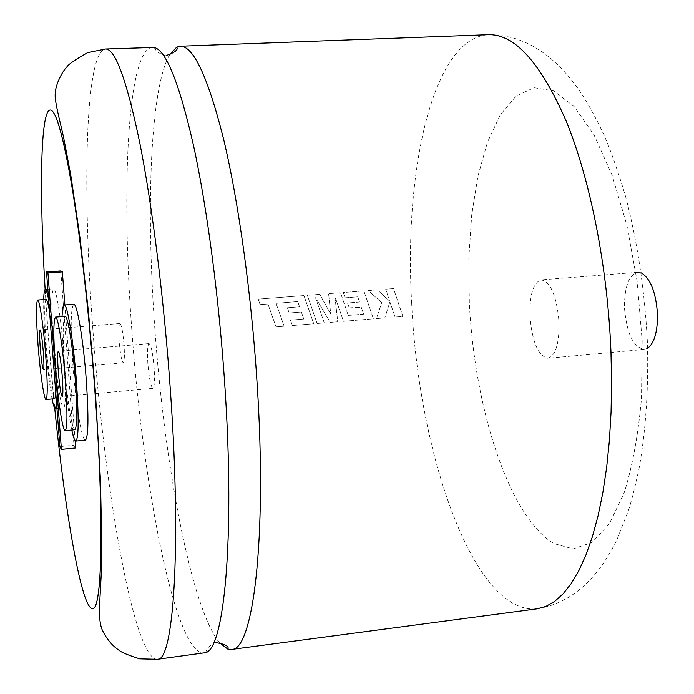 <?xml version="1.0" encoding="UTF-8"?>
<svg xmlns="http://www.w3.org/2000/svg" width="694" height="694" viewBox="0 0 694 694"><rect width="100%" height="100%" fill="white"/><g stroke="black" fill="none" stroke-linecap="round" stroke-linejoin="round"><path stroke-width="0.52" stroke-dasharray="3.47 2.6" d="M152.376 47.253C127.236 49.89 121.398 188.274 131.487 325.382C142.018 480.916 174.853 654.138 203.836 653.123M124.035 345.065C122.925 332.044 121.563 324.861 119.958 323.508C118.769 324.566 118.509 330.5 119.186 341.292C120.288 354.2 121.641 361.366 123.263 362.797C124.443 361.808 124.703 355.901 124.035 345.065M154.155 368.453C152.862 353.446 151.171 345.161 149.08 343.599C147.544 344.788 147.137 351.442 147.857 363.561C149.132 378.43 150.824 386.697 152.932 388.354C154.458 387.252 154.866 380.624 154.155 368.453M62.052 316.603C61.645 328.756 62.2 345.1 63.727 365.625C65.852 392.57 68.532 414.04 71.76 430.02M73.746 304.276C70.658 308.058 70.363 328.245 72.879 364.836C75.655 402.945 81.849 441.176 85.388 440.152M65.123 316.36C62.72 319.44 62.581 336.26 64.707 366.822C67.058 398.738 72.081 430.601 74.831 429.725M43.705 299.591C43.488 310.426 44.069 325.018 45.457 343.374C47.313 366.666 49.517 385.196 52.093 398.946M56.613 404.064C57.35 394.556 56.873 378.273 55.19 355.224C53.343 331.94 51.165 313.471 48.649 299.825M53.533 342.706C56.006 375.94 61.02 408.757 63.692 407.899C66.043 405.244 66.086 387.443 63.839 354.495C61.289 319.951 56.171 287.585 53.646 288.843C51.278 292.183 51.243 310.14 53.533 342.706M46.073 299.409C44.234 302.142 44.286 317.106 46.22 344.302C48.302 372.114 52.38 399.466 54.453 398.738M55.702 392.075C56.014 383.444 55.563 370.813 54.323 354.174C53.013 337.423 51.425 323.352 49.578 311.962M45.136 289.502L48.363 336.79L54.713 408.185M50.194 109.999C38.586 111.266 39.454 222.349 48.398 336.79C58.123 467.105 79.099 608.924 92.536 608.517M169.466 54.956C150.216 89.162 146.174 206.179 154.476 323.534C163.689 459.489 190.503 606.703 219.373 642.644M267.945 303.998L260.103 304.614L258.22 299.14L303.955 295.575L313.74 323.768L292.391 325.529L290.491 320.142L303.807 319.049L301.352 312.031L289.181 313.003L287.385 307.78L299.556 306.809L297.735 301.569L284.731 302.627L276.065 303.347L284.132 326.215L276.03 326.883L267.927 303.989L260.094 304.605L258.211 299.131L303.946 295.566L313.723 323.768L292.391 325.529L290.474 320.134L303.798 319.049L301.343 312.031L289.181 313.003L287.377 307.78L299.539 306.809L297.726 301.56L284.722 302.619L276.065 303.347L284.124 326.206L276.021 326.883L267.927 303.989M348.249 315.423L363.639 314.165L361.253 307.208L349.325 308.171L347.573 302.983L359.509 302.037L357.748 296.841L345.065 297.839L343.322 292.512L363.873 290.899L373.381 318.841L343.478 321.313L334.89 296.321L337.752 321.782L330.283 322.398L315.536 297.717L324.263 322.901L317.123 323.491L307.347 295.306L319.717 294.343L330.743 314.087L328.592 293.649L340.52 292.721L348.232 315.423L363.63 314.165L361.236 307.208L349.212 307.867L347.555 302.983L359.492 302.029L357.74 296.832L345.048 297.83L343.304 292.504L363.873 290.899L373.363 318.841L343.478 321.313L334.872 296.312L337.735 321.782L330.283 322.398L315.518 297.709L324.245 322.901L317.115 323.482L307.347 295.306L319.717 294.343L330.76 314.096L328.592 293.649L340.52 292.721L348.232 315.423M381.735 302.575L368.254 290.569L377.354 289.858L389.594 301.075L385.708 289.207L393.541 288.6L402.893 316.412L395.103 317.054L389.907 301.925L384.84 317.895L376.46 318.589L381.717 302.567L368.236 290.56L377.345 289.849L389.577 301.066L385.691 289.198L393.524 288.591L402.876 316.403L395.086 317.045L389.898 301.916L384.823 317.895L376.443 318.589L381.717 302.567M647.606 348.275L644.301 349.429C633.258 347.226 626.656 333.415 624.479 308.006C624.374 286.856 628.799 274.954 637.751 272.308L641.204 272.889M559.06 322.38C559.269 343.946 555.538 355.909 547.861 358.26C538.119 355.875 532.151 341.778 529.947 315.97C529.6 294.499 533.356 282.467 541.199 279.882C550.793 282.033 556.744 296.199 559.06 322.38M60.803 270.955L73.963 445.227L75.646 447.968M75.082 440.569L64.863 304.961M59.866 446.606L73.963 445.227M411.655 302.836C418.256 452.176 473.204 614.997 537.017 608.855C577.044 602.297 601.767 571.466 617.339 538.735L628.608 509.899C631.488 501.189 635.027 487.127 639.209 467.721C645.888 429.786 648.63 388.093 647.424 342.645C644.839 291.402 637.63 242.891 625.771 197.131C618.181 171.6 610.92 150.884 603.988 134.983C596.424 118.726 588.252 103.935 579.473 90.593C558.549 60.768 528.932 34.422 488.255 34.7C432.423 38.161 403.969 171.331 411.655 302.836M642.167 340.685L641.508 398.096C638.307 434.218 632.581 465.631 624.348 492.324L609.523 523.597L592.06 542.474L573.166 548.893L553.942 543.584C508.737 516.449 474.375 408.029 469.326 302.61L468.814 257.942L471.677 215.235L477.94 176.033L487.552 141.966L500.348 114.753L516.032 96.11L534.085 87.687L553.803 90.897L574.207 106.624L594.081 135.009L612.091 175.183L626.856 225.09L637.161 281.582L642.167 340.685M157.33 659.3C133.526 659.552 103.892 484.88 92.796 328.496C82.352 190.616 84.92 51.521 105.497 49.005M205.554 652.655L207.359 648.161C212.832 643.59 215.86 641.768 216.441 642.696M154.155 47.426L156.688 51.547C162.847 55.138 166.144 56.422 166.56 55.407M119.958 323.508L40.079 329.902M149.08 343.599L58.331 351.181M56.96 408.523L63.692 407.899M644.301 349.429L547.861 358.26M637.751 272.308L541.199 279.882M47.843 289.268L53.646 288.843M152.932 388.354L62.208 396.569M123.263 362.797L43.444 369.668"/><path stroke-width="1.04" d="M157.33 659.3L205.554 652.655C224.015 649.358 235.145 539.732 224.943 387.174C219.209 299.314 207.211 208.495 193.574 145.766C179.234 82.976 166.092 50.202 154.155 47.426L105.497 49.005C115.291 48.658 126.759 80.183 139.928 143.58C152.48 207.081 164.244 301.161 170.507 392.145C181.689 551.305 173.292 662.024 157.33 659.3L139.711 658.849C128.043 655.11 121.181 652.265 119.134 650.321C112.133 645.698 106.477 638.844 102.157 629.788C100.266 625.233 99.329 618.319 99.355 609.054L101.445 570.581L101.818 548.06L100.509 481.142L95.286 390.332L88.398 311.302L79.949 237.365L70.883 175.816L63.518 136.97L58.4 115.013C56.032 104.447 54.956 97.767 55.173 94.974C54.93 85.666 61.731 72.202 66.824 66.971C68.437 64.264 75.368 59.493 87.6 52.657L105.497 49.005M43.288 351.797C42.161 338.62 41.093 331.324 40.079 329.902C39.402 330.934 39.454 336.911 40.243 347.833C41.354 360.897 42.421 368.176 43.444 369.668C44.121 368.722 44.069 362.762 43.288 351.797M62.26 376.495C60.951 361.27 59.641 352.83 58.331 351.181C57.437 352.326 57.429 359.041 58.287 371.325C59.571 386.393 60.881 394.817 62.208 396.569C63.093 395.519 63.111 388.822 62.26 376.495M71.76 430.02C73.338 437.359 74.709 441.046 75.872 441.08C78.726 438.174 78.899 418.178 76.409 381.075C73.495 341.153 67.318 303.478 64.221 305.004C63.085 305.239 62.365 309.108 62.052 316.603M75.872 441.08L85.388 440.152C88.442 437.229 88.745 417.25 86.299 380.199C83.419 340.338 77.051 302.731 73.746 304.276L64.221 305.004M55.442 367.62C57.819 399.579 62.694 431.503 65.253 430.644C67.457 428.181 67.5 411.49 65.383 380.564C62.937 347.373 57.958 315.883 55.537 317.106C53.317 320.177 53.282 337.015 55.442 367.62M65.253 430.644L74.831 429.725C77.208 427.252 77.355 410.57 75.273 379.687C72.853 346.549 67.717 315.119 65.123 316.36L55.537 317.106M52.093 398.946C53.369 405.391 54.444 408.627 55.338 408.671L56.613 404.064M38.04 344.97C40.148 372.817 44.112 400.221 46.047 399.501C47.739 397.254 47.608 382.394 45.674 354.903C43.505 326.128 39.48 299.045 37.65 300.042C35.949 302.766 36.079 317.748 38.04 344.97M46.047 399.501L54.453 398.738C55.086 398.642 55.503 396.421 55.702 392.075M54.713 408.185C65.262 513.725 81.692 609.41 92.519 608.517C102.07 611.076 104.473 518.921 94.809 389.941C89.37 316.351 80.756 240.28 72.211 188.256C63.301 136.102 55.962 110.016 50.176 109.999C40.217 110.762 39.315 193.687 45.136 289.502M92.554 608.508L92.554 608.508C102.113 611.067 104.516 518.912 94.852 389.933C89.413 316.351 80.799 240.28 72.254 188.256C63.345 136.102 55.997 110.008 50.211 109.999L50.211 109.999M219.373 642.644L227.858 649.142L231.414 649.454C252.798 651.362 267.363 541.259 257.162 384.224C251.497 294.438 238.562 201.754 223.615 139.208C207.853 76.756 193.374 45.761 180.18 46.22L176.727 47.131L169.466 54.956M641.204 272.889C650.443 278.389 655.873 292.07 657.487 313.948C657.678 331.637 654.381 343.088 647.606 348.275M64.863 304.961L62.365 271.909L60.803 270.955L46.515 271.97L59.866 446.606L61.41 449.374L47.938 272.933L46.515 271.97M61.41 449.374L75.646 447.968L75.082 440.569M62.365 271.909L47.938 272.933M49.578 311.962C48.164 303.651 47.001 299.47 46.073 299.409L37.65 300.042M48.649 299.825C47.305 292.911 46.177 289.459 45.275 289.459C44.407 289.65 43.878 293.024 43.705 299.591M231.414 649.454L537.017 608.855L545.952 606.4L554.714 601.386L563.207 593.726L571.336 583.385L578.996 570.355L586.074 554.671L592.476 536.393L598.107 515.651L602.852 492.601L606.643 467.47L609.401 440.508L611.067 412.028L611.596 382.359L610.972 351.893C607.623 266.973 590.29 179.954 566.278 121.285C540.643 62.686 514.636 33.824 488.255 34.7L180.18 46.22M55.338 408.671L56.96 408.523M176.727 47.131C178.54 49.595 175.148 52.354 166.56 55.407M227.858 649.142C229.228 646.409 225.42 644.258 216.441 642.696M45.275 289.459L47.843 289.268"/></g></svg>
